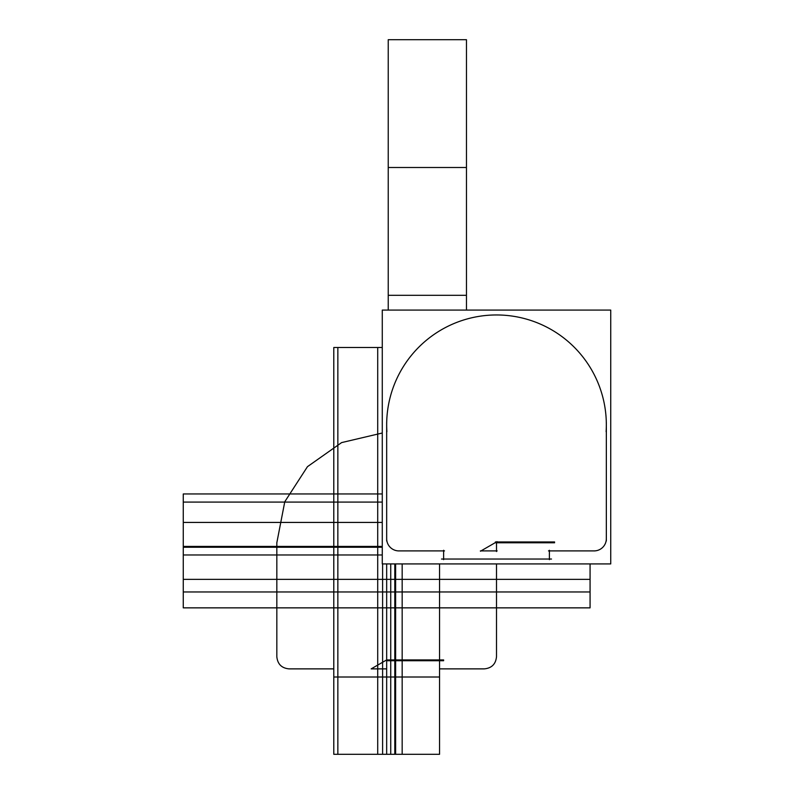 <?xml version="1.0" encoding="UTF-8"?>
<svg xmlns="http://www.w3.org/2000/svg" width="794" height="794" viewBox="0 0 794 794"><rect width="100%" height="100%" fill="white"/><g stroke="black" fill="none" stroke-linecap="round" stroke-linejoin="round"><path stroke-width="1.19" d="M593.505 550.887A12.208 12.208 0 0 0 606.318 538.064M594.13 550.897A12.208 12.208 0 0 0 606.338 538.699M496.508 551.532L496.508 542.133M497.133 550.897L480.37 550.897M497.044 541.637L480.459 551.215M382.271 563.919L382.271 310.077L610.735 310.077L610.735 563.919L382.271 563.919M548.495 550.897L595.034 550.897M549.388 559.661L549.388 550.272M441.504 559.036L551.502 559.036M443.618 550.272L443.618 559.661M397.973 550.897L444.511 550.897M386.688 538.064A12.208 12.208 0 0 0 399.501 550.887M386.668 540.972L386.668 422.517M606.12 431.688A109.84 109.84 0 0 0 496.508 314.96A109.84 109.84 0 0 0 386.886 431.688M606.338 422.517L606.338 540.972M495.367 542.768L554.599 542.768M553.458 541.935L553.458 542.778M495.367 541.955L554.599 541.955M466.465 310.077L466.465 167.504L388.236 167.504L388.236 295.299L466.465 295.299L466.465 167.504L388.236 167.504L388.236 295.299L466.465 295.299L388.236 295.299L388.236 310.077L388.236 295.299L466.465 295.299L388.236 295.299L388.236 310.077M289.036 668.876L333.788 668.876L333.788 677.004L439.548 677.004L439.548 668.876L484.3 668.876C491.714 668.151 495.784 664.082 496.508 656.668L496.508 563.919L496.508 656.668C495.784 664.082 491.714 668.151 484.3 668.876C491.714 668.151 495.784 664.082 496.508 656.668C495.784 664.082 491.714 668.151 484.3 668.876C491.714 668.151 495.784 664.082 496.508 656.668C495.784 664.082 491.714 668.151 484.3 668.876L439.548 668.876L484.3 668.876L439.548 668.876L484.3 668.876L439.548 668.876L439.548 677.004L439.548 668.876L439.548 677.004L439.548 668.876L439.548 677.004L333.788 677.004L439.548 677.004L333.788 677.004L439.548 677.004L333.788 677.004L333.788 668.876L333.788 677.004L333.788 668.876L333.788 677.004L333.788 668.876L289.036 668.876C281.622 668.151 277.553 664.082 276.828 656.668C277.553 664.082 281.622 668.151 289.036 668.876C281.622 668.151 277.553 664.082 276.828 656.668C277.553 664.082 281.622 668.151 289.036 668.876C281.622 668.151 277.553 664.082 276.828 656.668C277.553 664.082 281.622 668.151 289.036 668.876M382.271 433.018L341.609 442.595L307.467 466.664L284.778 501.748L276.828 542.768L276.828 656.668L276.828 542.768L276.828 656.668L276.828 542.768L276.828 656.668L276.828 542.768L284.778 501.748L307.467 466.664L341.609 442.595L382.271 433.018L341.609 442.595L307.467 466.664L284.778 501.748L276.828 542.768L284.778 501.748L307.467 466.664L341.609 442.595L382.271 433.018L341.609 442.595L307.467 466.664L284.778 501.748L276.828 542.768L284.778 501.748L307.467 466.664L341.609 442.595L382.271 433.018M386.668 660.737L386.668 668.876L371.165 668.876L386.668 659.923L443.618 659.923L443.618 660.737L386.668 660.737L386.668 668.876L371.165 668.876L386.668 659.923L443.618 659.923L443.618 660.737L386.668 660.737L386.668 668.876L371.165 668.876L386.668 659.923L443.618 659.923L443.618 660.737L386.668 660.737L386.668 668.876L371.165 668.876L386.668 659.923L443.618 659.923L443.618 660.737L386.668 660.737L386.668 668.876L371.165 668.876L386.668 659.923L443.618 659.923L443.618 660.737L386.668 660.737L386.668 668.876L371.165 668.876L386.668 659.923L443.618 659.923L443.618 660.737L386.668 660.737M183.265 554.966L382.271 554.966L183.265 554.966L382.271 554.966L183.265 554.966L382.271 554.966L183.265 554.966L183.265 546.828L183.265 554.966L183.265 546.828L382.271 546.828L183.265 546.828L382.271 546.828L183.265 546.828L183.265 554.966L183.265 546.828L382.271 546.828L183.265 546.828L183.265 554.966M386.668 563.919L386.668 754.3L386.668 563.919L386.668 754.3L402.171 754.3L402.171 563.919M386.668 754.3L402.171 754.3L386.668 754.3M439.548 563.919L439.548 754.3L439.548 563.919L439.548 754.3L333.788 754.3L439.548 754.3L333.788 754.3L333.788 347.504L333.788 754.3L333.788 347.504L382.271 347.504L333.788 347.504L382.271 347.504L377.716 347.504L382.271 347.504L377.716 347.504L377.716 754.3L395.62 754.3L395.62 563.919M377.716 347.504L377.716 754.3L395.62 754.3L377.716 754.3L377.716 347.504M382.271 502.086L183.265 502.086L382.271 502.086L183.265 502.086L183.265 546.828L183.265 502.086L183.265 546.828L382.271 546.828M382.599 563.919L382.599 754.3L382.599 563.919L382.599 754.3L390.737 754.3L390.737 563.919M382.599 754.3L390.737 754.3L382.599 754.3M382.271 546.421L183.265 546.421L382.271 546.421L183.265 546.421L183.265 547.235L382.271 547.235L183.265 547.215L382.271 547.235L183.265 547.215L183.265 591.967L590.071 591.967L590.071 563.919L590.071 607.857L590.071 563.919L590.071 607.857L590.071 563.919L590.071 607.857L590.071 563.919L590.071 579.372L183.265 579.372L590.071 579.372L183.265 579.372L183.265 522.422L183.265 579.372L183.265 522.422L382.271 522.422M183.265 547.215L183.265 591.967L590.071 591.967L183.265 591.967L183.265 547.215L382.271 547.235L183.265 547.215L183.265 546.421L183.265 547.235M466.465 167.504L466.465 39.7L388.236 39.7L388.236 167.504L466.465 167.504L466.465 39.7L388.236 39.7L388.236 167.504L466.465 167.504L388.236 167.504L388.236 295.299L466.465 295.299L466.465 39.7L388.236 39.7L388.236 167.504L466.465 167.504M382.271 493.947L183.265 493.947L183.265 607.857L590.071 607.857L183.265 607.857L590.071 607.857L183.265 607.857L590.071 607.857L183.265 607.857L183.265 493.947L183.265 607.857L183.265 493.947L183.265 607.857L183.265 493.947L382.271 493.947M382.271 347.504L337.847 347.504L337.847 754.3L394.807 754.3L394.807 563.919M337.847 347.504L337.847 754.3L394.807 754.3L337.847 754.3L337.847 347.504"/></g></svg>
